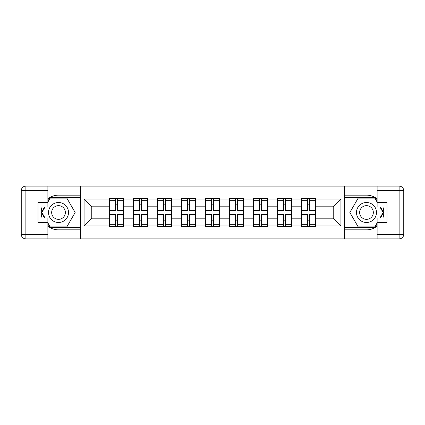 <?xml version="1.0" encoding="UTF-8"?>
<svg xmlns="http://www.w3.org/2000/svg" width="425" height="425" viewBox="0 0 425 425"><rect width="100%" height="100%" fill="white"/><g stroke="black" fill="none" stroke-linecap="round" stroke-linejoin="round"><path stroke-width="0.64" d="M47.887 226.185A17.324 17.324 0 0 0 58.512 229.824L80.378 229.824L80.378 238.908L344.622 238.908L344.622 229.824L366.488 229.824A17.324 17.324 0 0 0 377.113 226.185M315.902 211.347L315.515 211.347M301.66 211.347L301.272 211.347M301.272 213.653L301.66 213.653M315.515 213.653L315.902 213.653M291.879 211.347L291.497 211.347M277.637 211.347L277.249 211.347M277.249 213.653L277.637 213.653M291.497 213.653L291.879 213.653M267.856 211.347L267.474 211.347M253.613 211.347L253.231 211.347M253.231 213.653L253.613 213.653M267.474 213.653L267.856 213.653M243.838 211.347L243.451 211.347M229.59 211.347L229.208 211.347M229.208 213.653L229.59 213.653M243.451 213.653L243.838 213.653M219.815 211.347L219.428 211.347M205.572 211.347L205.185 211.347M205.185 213.653L205.572 213.653M219.428 213.653L219.815 213.653M195.792 211.347L195.41 211.347M181.549 211.347L181.162 211.347M181.162 213.653L181.549 213.653M195.41 213.653L195.792 213.653M171.769 211.347L171.387 211.347M157.526 211.347L157.144 211.347M157.144 213.653L157.526 213.653M171.387 213.653L171.769 213.653M147.751 211.347L147.363 211.347M133.503 211.347L133.121 211.347M133.121 213.653L133.503 213.653M147.363 213.653L147.751 213.653M377.113 198.815A17.324 17.324 0 0 0 366.488 195.176L344.622 195.176L344.468 186.092L344.468 238.908M344.468 186.092L80.378 186.092L80.378 195.176L58.512 195.176A17.324 17.324 0 0 0 47.887 198.815M80.532 238.908L80.532 186.092M333.227 218.195L333.227 206.805L315.902 206.805L315.902 218.195L333.227 218.195L340.924 225.898L340.924 199.102L315.902 199.102L315.902 198.64L301.272 198.64L301.272 206.805L291.879 206.805L291.879 218.195L301.272 218.195L301.272 206.805M340.924 225.898L315.902 225.898L315.902 226.36L301.272 226.36L301.272 225.898L291.879 225.898L291.879 226.36L277.249 226.36L277.249 225.898L267.856 225.898L267.856 226.36L253.231 226.36L253.231 225.898L243.838 225.898L243.838 226.36L229.208 226.36L229.208 225.898L219.815 225.898L219.815 226.36L205.185 226.36L205.185 225.898L195.792 225.898L195.792 226.36L181.162 226.36L181.162 225.898L171.769 225.898L171.769 226.36L157.144 226.36L157.144 225.898L147.751 225.898L147.751 226.36L133.121 226.36L133.121 225.898L123.728 225.898L123.728 226.36L109.098 226.36L109.098 225.898L84.076 225.898L84.076 199.102L109.098 199.102L109.098 206.805L91.773 206.805L91.773 218.195L109.098 218.195L109.098 206.805M301.272 199.102L291.879 199.102L291.879 198.64L277.249 198.64L277.249 199.102L267.856 199.102L267.856 198.64L253.231 198.64L253.231 199.102L243.838 199.102L243.838 198.64L229.208 198.64L229.208 199.102L219.815 199.102L219.815 198.64L205.185 198.64L205.185 199.102L195.792 199.102L195.792 198.64L181.162 198.64L181.162 199.102L171.769 199.102L171.769 198.64L157.144 198.64L157.144 199.102L147.751 199.102L147.751 198.64L133.121 198.64L133.121 199.102L123.728 199.102L123.728 198.64L109.098 198.64L109.098 199.102M301.272 218.195L301.272 225.898M291.879 218.195L291.879 225.898M291.879 199.102L291.879 206.805M267.856 218.195L277.249 218.195L277.249 206.805L267.856 206.805L267.856 225.898M277.249 218.195L277.249 225.898M277.249 199.102L277.249 206.805M267.856 199.102L267.856 206.805M243.838 218.195L253.231 218.195L253.231 206.805L243.838 206.805L243.838 225.898M253.231 218.195L253.231 225.898M253.231 199.102L253.231 206.805M243.838 199.102L243.838 206.805M219.815 218.195L229.208 218.195L229.208 206.805L219.815 206.805L219.815 225.898M229.208 218.195L229.208 225.898M229.208 199.102L229.208 206.805M219.815 199.102L219.815 206.805M195.792 218.195L205.185 218.195L205.185 206.805L195.792 206.805L195.792 225.898M205.185 218.195L205.185 225.898M205.185 199.102L205.185 206.805M195.792 199.102L195.792 206.805M171.769 218.195L181.162 218.195L181.162 206.805L171.769 206.805L171.769 225.898M181.162 218.195L181.162 225.898M181.162 199.102L181.162 206.805M171.769 199.102L171.769 206.805M147.751 218.195L157.144 218.195L157.144 206.805L147.751 206.805L147.751 225.898M157.144 218.195L157.144 225.898M157.144 199.102L157.144 206.805M147.751 199.102L147.751 206.805M123.728 218.195L133.121 218.195L133.121 206.805L123.728 206.805L123.728 225.898M133.121 218.195L133.121 225.898M133.121 199.102L133.121 206.805M123.728 199.102L123.728 206.805M123.728 211.347L123.34 211.347M109.485 211.347L109.098 211.347M109.098 213.653L109.485 213.653M123.34 213.653L123.728 213.653M109.098 218.195L109.098 225.898M91.773 218.195L84.076 225.898M84.076 199.102L91.773 206.805M315.902 218.195L315.902 225.898M315.902 199.102L315.902 206.805M340.924 199.102L333.227 206.805M123.34 214.577L123.34 225.972L117.412 225.972L117.412 214.577L123.34 214.577L123.34 199.028L117.412 199.028L117.412 200.717L123.34 200.717M109.485 207.039L115.414 207.039L115.414 199.028L109.485 199.028L109.485 214.577L115.414 214.577L115.414 225.972L109.485 225.972L109.485 224.283L115.414 224.283M115.414 204.813L117.412 204.813M117.412 200.951L115.414 200.951M115.414 207.055L117.412 207.055M115.414 207.039L115.414 210.423L109.485 210.423M109.485 200.717L115.414 200.717M115.414 217.945L117.412 217.945M115.414 224.049L117.412 224.049M115.414 220.187L117.412 220.187M109.485 214.577L109.485 224.283M117.412 224.283L123.34 224.283M117.412 200.717L117.412 210.423L123.34 210.423M147.363 214.577L147.363 225.972L141.435 225.972L141.435 214.577L147.363 214.577L147.363 199.028L141.435 199.028L141.435 200.717L147.363 200.717M133.503 207.039L139.432 207.039L139.432 199.028L133.503 199.028L133.503 214.577L139.432 214.577L139.432 225.972L133.503 225.972L133.503 224.283L139.432 224.283M139.432 204.813L141.435 204.813M141.435 200.951L139.432 200.951M139.432 207.055L141.435 207.055M139.432 207.039L139.432 210.423L133.503 210.423M133.503 200.717L139.432 200.717M139.432 217.945L141.435 217.945M139.432 224.049L141.435 224.049M139.432 220.187L141.435 220.187M133.503 214.577L133.503 224.283M141.435 224.283L147.363 224.283M141.435 200.717L141.435 210.423L147.363 210.423M171.387 214.577L171.387 225.972L165.458 225.972L165.458 214.577L171.387 214.577L171.387 199.028L165.458 199.028L165.458 200.717L171.387 200.717M157.526 207.039L163.455 207.039L163.455 199.028L157.526 199.028L157.526 214.577L163.455 214.577L163.455 225.972L157.526 225.972L157.526 224.283L163.455 224.283M163.455 204.813L165.458 204.813M165.458 200.951L163.455 200.951M163.455 207.055L165.458 207.055M163.455 207.039L163.455 210.423L157.526 210.423M157.526 200.717L163.455 200.717M163.455 217.945L165.458 217.945M163.455 224.049L165.458 224.049M163.455 220.187L165.458 220.187M157.526 214.577L157.526 224.283M165.458 224.283L171.387 224.283M165.458 200.717L165.458 210.423L171.387 210.423M195.41 214.577L195.41 225.972L189.481 225.972L189.481 214.577L195.41 214.577L195.41 199.028L189.481 199.028L189.481 200.717L195.41 200.717M181.549 207.039L187.478 207.039L187.478 199.028L181.549 199.028L181.549 214.577L187.478 214.577L187.478 225.972L181.549 225.972L181.549 224.283L187.478 224.283M187.478 204.813L189.481 204.813M189.481 200.951L187.478 200.951M187.478 207.055L189.481 207.055M187.478 207.039L187.478 210.423L181.549 210.423M181.549 200.717L187.478 200.717M187.478 217.945L189.481 217.945M187.478 224.049L189.481 224.049M187.478 220.187L189.481 220.187M181.549 214.577L181.549 224.283M189.481 224.283L195.41 224.283M189.481 200.717L189.481 210.423L195.41 210.423M219.428 214.577L219.428 225.972L213.499 225.972L213.499 214.577L219.428 214.577L219.428 199.028L213.499 199.028L213.499 200.717L219.428 200.717M205.572 207.039L211.501 207.039L211.501 199.028L205.572 199.028L205.572 214.577L211.501 214.577L211.501 225.972L205.572 225.972L205.572 224.283L211.501 224.283M211.501 204.813L213.499 204.813M213.499 200.951L211.501 200.951M211.501 207.055L213.499 207.055M211.501 207.039L211.501 210.423L205.572 210.423M205.572 200.717L211.501 200.717M211.501 217.945L213.499 217.945M211.501 224.049L213.499 224.049M211.501 220.187L213.499 220.187M205.572 214.577L205.572 224.283M213.499 224.283L219.428 224.283M213.499 200.717L213.499 210.423L219.428 210.423M243.451 214.577L243.451 225.972L237.522 225.972L237.522 214.577L243.451 214.577L243.451 199.028L237.522 199.028L237.522 200.717L243.451 200.717M229.59 207.039L235.519 207.039L235.519 199.028L229.59 199.028L229.59 214.577L235.519 214.577L235.519 225.972L229.59 225.972L229.59 224.283L235.519 224.283M235.519 204.813L237.522 204.813M237.522 200.951L235.519 200.951M235.519 207.055L237.522 207.055M235.519 207.039L235.519 210.423L229.59 210.423M229.59 200.717L235.519 200.717M235.519 217.945L237.522 217.945M235.519 224.049L237.522 224.049M235.519 220.187L237.522 220.187M229.59 214.577L229.59 224.283M237.522 224.283L243.451 224.283M237.522 200.717L237.522 210.423L243.451 210.423M53.508 221.17A10.009 10.009 0 0 0 67.182 217.504A10.009 10.009 0 0 0 63.522 203.83A10.009 10.009 0 0 0 49.847 207.496A10.009 10.009 0 0 0 53.508 221.17M55.091 218.434A6.853 6.853 0 0 0 64.451 215.927A6.853 6.853 0 0 0 61.938 206.566A6.853 6.853 0 0 0 52.578 209.073A6.853 6.853 0 0 0 55.091 218.434M47.887 202.109L50.203 198.103L66.826 198.103L75.14 212.5L66.826 226.897L50.203 226.897L47.887 222.891M45.045 217.967L41.889 212.5L45.045 207.033M361.478 221.17A10.009 10.009 0 0 0 375.153 217.504A10.009 10.009 0 0 0 371.493 203.83A10.009 10.009 0 0 0 357.818 207.496A10.009 10.009 0 0 0 361.478 221.17M363.062 218.434A6.853 6.853 0 0 0 372.422 215.927A6.853 6.853 0 0 0 369.909 206.566A6.853 6.853 0 0 0 360.549 209.073A6.853 6.853 0 0 0 363.062 218.434M377.113 222.891L374.797 226.897L358.174 226.897L349.86 212.5L358.174 198.103L374.797 198.103L377.113 202.109M379.955 207.033L383.111 212.5L379.955 217.967M42.075 207.033A17.324 17.324 0 0 0 42.075 217.967M80.378 186.092L47.887 186.092L47.887 207.033L38.032 207.033M80.378 238.908L25.872 238.908A4.622 4.622 0 0 1 21.25 234.287L21.25 190.713A4.622 4.622 0 0 1 25.872 186.092L47.887 186.092M80.378 229.824L80.378 195.176M38.032 217.967L47.887 217.967L47.887 238.908M47.887 202.412L38.032 202.412L38.032 222.588L47.887 222.588M80.378 197.641L49.938 197.641L47.887 201.184M47.887 223.816L49.938 227.359L80.378 227.359M44.513 207.033L41.358 212.5L44.513 217.967M382.925 217.967A17.324 17.324 0 0 0 382.925 207.033M344.622 238.908L377.113 238.908L377.113 217.967L386.968 217.967M344.622 186.092L399.128 186.092A4.622 4.622 0 0 1 403.75 190.713L403.75 234.287A4.622 4.622 0 0 1 399.128 238.908L377.113 238.908M344.622 195.176L344.622 229.824M386.968 207.033L377.113 207.033L377.113 186.092M377.113 222.588L386.968 222.588L386.968 202.412L377.113 202.412M344.622 227.359L375.062 227.359L377.113 223.816M377.113 201.184L375.062 197.641L344.622 197.641M380.487 217.967L383.642 212.5L380.487 207.033M267.474 214.577L267.474 225.972L261.545 225.972L261.545 214.577L267.474 214.577L267.474 199.028L261.545 199.028L261.545 200.717L267.474 200.717M253.613 207.039L259.542 207.039L259.542 199.028L253.613 199.028L253.613 214.577L259.542 214.577L259.542 225.972L253.613 225.972L253.613 224.283L259.542 224.283M259.542 204.813L261.545 204.813M261.545 200.951L259.542 200.951M259.542 207.055L261.545 207.055M259.542 207.039L259.542 210.423L253.613 210.423M253.613 200.717L259.542 200.717M259.542 217.945L261.545 217.945M259.542 224.049L261.545 224.049M259.542 220.187L261.545 220.187M253.613 214.577L253.613 224.283M261.545 224.283L267.474 224.283M261.545 200.717L261.545 210.423L267.474 210.423M291.497 214.577L291.497 225.972L285.568 225.972L285.568 214.577L291.497 214.577L291.497 199.028L285.568 199.028L285.568 200.717L291.497 200.717M277.637 207.039L283.565 207.039L283.565 199.028L277.637 199.028L277.637 214.577L283.565 214.577L283.565 225.972L277.637 225.972L277.637 224.283L283.565 224.283M283.565 204.813L285.568 204.813M285.568 200.951L283.565 200.951M283.565 207.055L285.568 207.055M283.565 207.039L283.565 210.423L277.637 210.423M277.637 200.717L283.565 200.717M283.565 217.945L285.568 217.945M283.565 224.049L285.568 224.049M283.565 220.187L285.568 220.187M277.637 214.577L277.637 224.283M285.568 224.283L291.497 224.283M285.568 200.717L285.568 210.423L291.497 210.423M315.515 214.577L315.515 225.972L309.586 225.972L309.586 214.577L315.515 214.577L315.515 199.028L309.586 199.028L309.586 200.717L315.515 200.717M301.66 207.039L307.588 207.039L307.588 199.028L301.66 199.028L301.66 214.577L307.588 214.577L307.588 225.972L301.66 225.972L301.66 224.283L307.588 224.283M307.588 204.813L309.586 204.813M309.586 200.951L307.588 200.951M307.588 207.055L309.586 207.055M307.588 207.039L307.588 210.423L301.66 210.423M301.66 200.717L307.588 200.717M307.588 217.945L309.586 217.945M307.588 224.049L309.586 224.049M307.588 220.187L309.586 220.187M301.66 214.577L301.66 224.283M309.586 224.283L315.515 224.283M309.586 200.717L309.586 210.423L315.515 210.423M109.485 217.961L115.414 217.961M117.412 217.961L123.34 217.961M117.412 207.039L123.34 207.039M133.503 217.961L139.432 217.961M141.435 217.961L147.363 217.961M141.435 207.039L147.363 207.039M157.526 217.961L163.455 217.961M165.458 217.961L171.387 217.961M165.458 207.039L171.387 207.039M181.549 217.961L187.478 217.961M189.481 217.961L195.41 217.961M189.481 207.039L195.41 207.039M205.572 217.961L211.501 217.961M213.499 217.961L219.428 217.961M213.499 207.039L219.428 207.039M229.59 217.961L235.519 217.961M237.522 217.961L243.451 217.961M237.522 207.039L243.451 207.039M47.887 190.713L25.872 190.713L25.872 234.287L47.887 234.287M21.25 190.713L25.872 190.713L25.872 186.092M25.872 238.908L25.872 234.287L21.25 234.287M377.113 234.287L399.128 234.287L399.128 190.713L377.113 190.713M403.75 234.287L399.128 234.287L399.128 238.908M399.128 186.092L399.128 190.713L403.75 190.713M253.613 217.961L259.542 217.961M261.545 217.961L267.474 217.961M261.545 207.039L267.474 207.039M277.637 217.961L283.565 217.961M285.568 217.961L291.497 217.961M285.568 207.039L291.497 207.039M301.66 217.961L307.588 217.961M309.586 217.961L315.515 217.961M309.586 207.039L315.515 207.039"/></g></svg>

